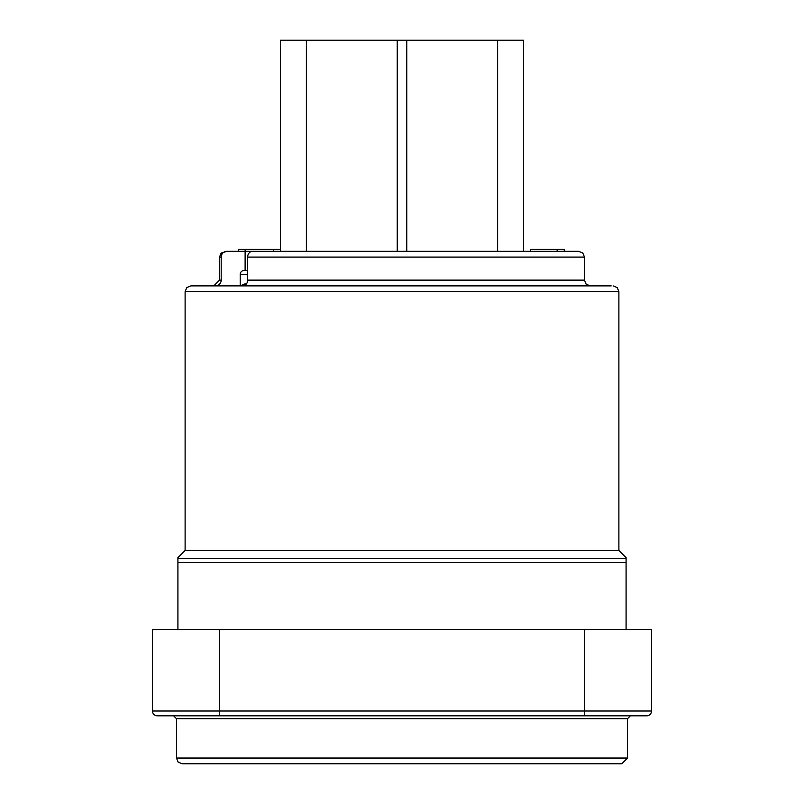 <?xml version="1.0" encoding="UTF-8"?>
<svg xmlns="http://www.w3.org/2000/svg" width="804" height="804" viewBox="0 0 804 804"><rect width="100%" height="100%" fill="white"/><g stroke="black" fill="none" stroke-linecap="round" stroke-linejoin="round"><path stroke-width="1.21" d="M226.899 251.33L221.17 253.049L219.512 257.089L221.19 257.089A5.759 5.708 -90 0 1 226.899 251.33L252.506 251.33A5.759 4.874 90 0 0 247.642 257.089L247.642 280.124A5.759 4.874 -90 0 1 242.768 285.882M497.616 251.33L497.616 40.2L523.535 40.2L523.535 251.33L530.67 251.33L530.67 249.411L564.257 249.411L564.257 251.33L557.132 251.33L557.132 249.411M247.642 257.089L584.488 257.089L582.83 253.049L578.729 251.33L252.506 251.33M497.616 40.2L280.465 40.2L280.465 251.33L268.054 251.33M238.336 251.33L238.336 249.411L280.465 249.411M273.4 249.411L273.4 251.33M245.13 249.411L245.109 270.526L244.014 270.526A3.839 3.799 90 0 0 240.205 274.365L240.205 285.882M397.236 40.2L397.236 251.33M406.764 40.2L406.764 251.33M626.085 629.442L626.085 558.388L177.915 558.388L177.915 629.442M611.191 285.882L190.87 285.882L186.769 287.601L185.111 291.641L618.889 291.641L617.231 287.601L613.13 285.882M215.482 285.882A5.759 5.708 90 0 0 221.19 280.124L221.19 257.089M185.111 291.641L185.111 550.479L618.889 550.479L618.889 291.641M247.642 270.526L245.109 270.526M451.436 763.8L453.376 763.8M308.756 763.8L316.806 763.8M342.022 763.8L340.605 763.8M208.527 763.8L206.226 763.8M584.337 715.811L646.717 715.811A4.794 4.794 0 0 0 651.521 711.017L651.521 629.442L584.337 629.442L584.337 711.017L152.479 711.017A4.794 4.794 0 0 0 157.282 715.811L584.337 715.811L584.337 711.017L651.521 711.017M164.961 715.811L219.663 715.811L219.663 629.442L584.337 629.442M182.237 763.8L621.763 763.8L627.522 758.041L176.478 758.041L178.126 762.081L182.237 763.8M630.406 715.811L627.522 718.696L627.522 758.041M246.396 283.963L244.687 283.963L246.396 283.963M219.663 629.442L152.479 629.442L152.479 711.017A4.794 4.794 0 0 0 157.282 715.811M177.915 562.458L626.085 562.458M590.247 285.882L586.136 284.164L584.488 280.124L247.642 280.124M221.19 280.124L219.512 280.124L213.753 285.882M240.205 274.365L247.642 274.365M173.594 715.811L176.478 718.696L627.522 718.696M306.384 251.33L306.384 40.2M185.111 550.479L177.915 557.674M618.889 550.479L626.085 557.674M584.488 280.124L584.488 257.089M219.512 280.124L219.512 257.089M176.478 718.696L176.478 758.041M240.396 285.882L244.687 283.963"/></g></svg>
